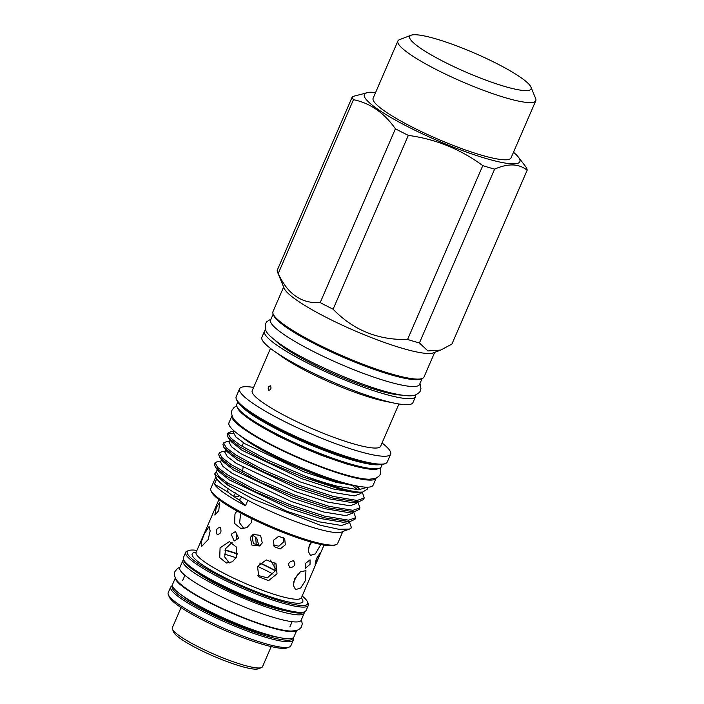 <?xml version="1.0" encoding="UTF-8"?>
<svg xmlns="http://www.w3.org/2000/svg" width="704" height="704" viewBox="0 0 704 704"><rect width="100%" height="100%" fill="white"/><g stroke="black" fill="none" stroke-linecap="round" stroke-linejoin="round"><path stroke-width="1.06" d="M175.349 577.958L172.506 584.522A66.123 10.419 23.4 0 0 202.919 607.895A66.123 10.419 23.4 0 0 267.379 634.515A66.123 10.419 23.4 0 0 293.876 637.05L296.718 630.485M175.428 578.134A66.123 10.419 23.4 0 0 207.733 601.726A66.123 10.419 23.4 0 0 270.442 627.431A66.123 10.419 23.4 0 0 296.534 630.538M183.357 559.979A66.123 10.419 23.4 0 0 182.838 560.666L179.766 567.741A66.123 10.419 23.4 0 0 210.179 591.114A66.123 10.419 23.4 0 0 274.639 617.734A66.123 10.419 23.4 0 0 301.136 620.268L304.207 613.184A66.123 10.419 23.4 0 0 304.339 612.33M182.838 560.666A66.123 10.419 23.4 0 0 213.242 584.03A66.123 10.419 23.4 0 0 277.702 610.65A66.123 10.419 23.4 0 0 304.207 613.184M197.366 572.66A58.397 9.205 23.4 0 0 273.706 607.878A58.397 9.205 23.4 0 0 285.507 610.799M232.03 415.721L228.967 422.805A78.54 12.373 23.4 0 0 265.082 450.56A78.54 12.373 23.4 0 0 341.642 482.178A78.54 12.373 23.4 0 0 373.12 485.188L376.182 478.104A78.54 12.373 23.4 0 0 376.191 478.086A78.54 12.373 23.4 0 1 344.705 475.094A78.54 12.373 23.4 0 1 268.145 443.476A78.54 12.373 23.4 0 1 232.03 415.721A78.54 12.373 23.4 0 1 232.038 415.703M289.379 647.02L287.056 647.909A65.014 10.243 -156.6 0 1 239.765 636.469A65.014 10.243 -156.6 0 1 179.344 606.399A65.014 10.243 -156.6 0 1 169.259 596.93L168.318 594.634A66.818 10.525 23.4 0 0 178.675 604.366A66.818 10.525 23.4 0 0 240.777 635.263A66.818 10.525 23.4 0 0 289.379 647.02A66.818 10.525 23.4 0 0 290.831 645.823L293.313 640.094A66.818 10.525 -156.6 0 1 248.054 631.356A66.818 10.525 -156.6 0 1 181.157 598.646A66.818 10.525 -156.6 0 1 170.667 587.03L168.194 592.75A66.818 10.525 23.4 0 0 168.318 594.634M208.164 539.59L201.379 546.691L201.062 542.476L204.125 534.266L209.097 526.478L210.144 530.966L208.164 539.59M275.66 569.034L270.494 560.155M293.568 582.146L297.854 573.989M305.483 580.439L300.731 587.963L295.627 589.626L293.427 585.587L294.554 578.952L300.247 571.947L305.941 570.601L305.483 580.439M257.902 575.414L267.37 577.817L274.991 571.12L274.912 562.505M277.024 573.804L268.567 580.642L258.79 576.814L257.532 566.368L266.279 559.918L276.038 563.737L277.024 573.804M232.074 542.467L225.588 548.61L224.726 556.961L229.24 562.962M236.711 556.882L232.443 561.766L226.459 563.033L219.727 557.603L220.07 547.862L229.381 541.587L236.377 547.043L236.711 556.882M308.607 547.545L311.379 542.643M320.857 544.456L315.427 553.81L310.455 555.421L308.334 551.505L309.434 545.054L311.133 542.054M218.768 510.664L214.843 515.082L216.304 507.408L219.56 502.726L218.768 510.664M318.63 557.515L315.093 564.318L316.351 558.782L320.575 552.279L318.63 557.515M310.042 564.3L305.466 568.278L305.184 563.64L310.05 559.83L310.042 564.3M290.277 567.811C295.055 566.526 296.085 564.168 293.348 560.736C288.411 561.915 287.39 564.274 290.277 567.811L289.582 567.477M294.034 561.062L293.348 560.736M241.234 513.295L240.469 514.791L239.633 522.87L243.971 528.713M252.032 518.804L251.134 522.817L246.99 527.56L241.182 528.792L234.634 523.521L234.96 514.043L236.896 510.937M273.337 545.178L278.951 546.146L283.325 542.194L283.501 537.469M285.331 544.843L280.13 548.97L274.155 546.638L273.416 540.302L278.731 536.307L284.698 538.648L285.331 544.843M254.03 533.984L252.173 536.43L253.352 543.629L260.366 545.389M262.266 542.907L259.486 545.978L251.882 545.037L250.325 537.46L253.062 534.415L260.586 535.392L262.266 542.907M236.641 534.978L236.579 539.352M238.621 538.252L234.186 540.998L231.229 534.239L235.488 531.476L238.621 538.252M217.114 534.486C220.854 533.966 221.874 531.608 220.176 527.402C216.665 527.982 215.644 530.341 217.114 534.486L217.554 534.688M243.056 467.482L242.598 471.381M234.582 496.998L238.938 496.188M261.422 667.621L258.324 668.8A46.71 7.357 -156.6 0 1 224.347 660.581A46.71 7.357 -156.6 0 1 180.937 638.977A46.71 7.357 -156.6 0 1 173.694 632.174L172.436 629.112A49.113 7.735 23.4 0 0 180.057 636.266A49.113 7.735 23.4 0 0 225.694 658.979A49.113 7.735 23.4 0 0 261.422 667.621A49.113 7.735 23.4 0 0 262.495 666.732L271.216 646.58M181.069 607.57L172.348 627.73A49.113 7.735 23.4 0 0 172.436 629.112M196.935 550.396A65.613 10.34 23.4 0 0 188.69 550.537A65.613 10.34 23.4 0 0 197.56 563.121A65.613 10.34 23.4 0 0 267.863 596.913A65.613 10.34 23.4 0 0 307.578 601.982A65.613 10.34 23.4 0 0 302.034 595.874M307.578 601.982L308.211 603.513A66.818 10.525 -156.6 0 1 308.326 605.396A66.818 10.525 -156.6 0 1 263.067 596.658A66.818 10.525 -156.6 0 1 196.17 563.939A66.818 10.525 -156.6 0 1 185.689 552.323A66.818 10.525 -156.6 0 1 187.141 551.126L188.69 550.537M235.726 492.835L233.394 496.531M248.354 462.29L247.826 462.035M256.309 545.503L255.684 537.09M275.238 570.495A46.587 7.339 23.4 0 0 259.934 562.927M237.538 553.846A46.587 7.339 23.4 0 0 225.095 549.921M252.877 535.198L256.793 538.331L258.887 545.732M273.108 574.138A42.891 6.758 23.4 0 0 257.523 566.386M236.245 557.832A42.891 6.758 23.4 0 0 224.418 554.206M275.132 570.768A44.968 7.084 23.4 0 0 259.732 563.121M237.503 554.127A44.968 7.084 23.4 0 0 224.99 550.255M440.704 350.073L427.918 350.953L419.417 342.936L494.63 169.118C508.13 163.205 518.962 163.583 527.138 170.254L451.915 344.071L440.704 350.073L433.312 352.889A82.289 12.971 -156.6 0 1 402.125 348.251A82.289 12.971 -156.6 0 1 284.196 288.358L277.552 272.184A94.978 14.969 -156.6 0 1 277.191 270.389L352.405 96.571L368.826 92.33A84.726 13.35 -156.6 0 1 375.584 92.55M434.694 352.361L424.019 377.01A82.289 12.971 -156.6 0 1 391.046 373.859A82.289 12.971 -156.6 0 1 310.816 340.727A82.289 12.971 -156.6 0 1 272.976 311.652L283.642 286.994M419.417 342.936A94.978 14.969 -156.6 0 1 413.653 341.308A94.978 14.969 -156.6 0 1 407.563 339.46C378.127 340.234 353.302 330.15 333.098 309.197A94.978 14.969 -156.6 0 1 320.197 302.614C301.532 303.741 287.54 294.034 278.238 273.495A94.978 14.969 -156.6 0 1 277.552 272.184M494.63 169.118A94.978 14.969 -156.6 0 1 488.875 167.49A94.978 14.969 -156.6 0 1 482.777 165.642L407.563 339.46M513.498 152.231A84.726 13.35 -156.6 0 1 518.285 157.001A84.726 13.35 -156.6 0 1 485.892 158.453A84.726 13.35 -156.6 0 1 394.24 119.407A84.726 13.35 -156.6 0 1 368.826 92.33M278.238 273.495L353.452 99.678A94.978 14.969 -156.6 0 1 352.405 96.571M353.452 99.678C370.146 103.083 384.129 112.79 395.419 128.797L320.197 302.614M333.098 309.197L408.32 135.379A94.978 14.969 -156.6 0 1 395.419 128.797M408.32 135.379C435.723 139.119 460.548 149.213 482.777 165.642M530.948 87.076L535.674 98.578A75.143 11.836 -156.6 0 1 535.806 100.69A75.143 11.836 -156.6 0 1 505.692 97.812A75.143 11.836 -156.6 0 1 432.441 67.558A75.143 11.836 -156.6 0 1 397.883 41.008A75.143 11.836 -156.6 0 1 399.52 39.653L411.136 35.226A66.123 10.419 -156.6 0 1 436.198 38.949A66.123 10.419 -156.6 0 1 530.948 87.076A66.123 10.419 -156.6 0 1 504.566 86.407A66.123 10.419 -156.6 0 1 435.978 57.57A66.123 10.419 -156.6 0 1 411.136 35.226M535.806 100.69L511.051 157.89A75.143 11.836 -156.6 0 1 480.938 155.012A75.143 11.836 -156.6 0 1 407.686 124.758A75.143 11.836 -156.6 0 1 373.129 98.208L397.883 41.008M273.17 314.081L270.6 320.003A81.154 12.786 23.4 0 0 307.921 348.674A81.154 12.786 23.4 0 0 387.033 381.348A81.154 12.786 23.4 0 0 419.558 384.454L422.118 378.532M273.434 314.618A81.154 12.786 23.4 0 0 314.362 343.684A81.154 12.786 23.4 0 0 389.981 374.537A81.154 12.786 23.4 0 0 421.538 378.717M385.431 463.531L383.882 464.121A81.092 12.778 -156.6 0 1 353.153 459.562A81.092 12.778 -156.6 0 1 236.949 400.541L236.315 399.01A82.289 12.971 23.4 0 0 354.244 458.902A82.289 12.971 23.4 0 0 385.431 463.531A82.289 12.971 23.4 0 0 387.218 462.053L390.641 454.15A82.289 12.971 -156.6 0 1 357.658 451A82.289 12.971 -156.6 0 1 277.438 417.868A82.289 12.971 -156.6 0 1 239.589 388.793A82.289 12.971 -156.6 0 1 253.607 387.42M239.589 388.793L236.174 396.686A82.289 12.971 23.4 0 0 236.315 399.01M379.562 468.204L378.013 468.794A77.51 12.214 -156.6 0 1 348.638 464.429A77.51 12.214 -156.6 0 1 237.565 408.012L236.931 406.481A78.716 12.399 23.4 0 0 349.73 463.778A78.716 12.399 23.4 0 0 379.562 468.204A78.716 12.399 23.4 0 0 381.278 466.787L382.246 464.543M237.767 402.019L236.79 404.263A78.716 12.399 23.4 0 0 236.931 406.481M355.687 517.678L355.01 519.235L349.87 521.646L342.918 522.218L320.593 518.549L288.473 508.094L229.266 479.899L218.654 471.442L215.415 467.28L214.403 464.244L215.081 462.686L217.668 467.447L227.374 474.751L254.918 489.72L290.558 504.97L324.843 516.199L348.665 520.177L355.687 517.678L353.593 511.834M348.682 521.752L348.093 523.116L341.51 525.492L319.176 521.822L287.056 511.359L227.85 483.164L218.75 476.362L216.313 471.944L217.29 469.691M356.664 485.945A70.629 11.132 -156.6 0 1 336.591 481.571A70.629 11.132 -156.6 0 1 246.338 440.458L236.579 432.995M359.163 488.303L357.157 486.042L336.239 482.381L304.128 471.918L244.922 443.722L235.822 436.92L233.385 432.502L234.071 430.91M367.822 487.177L367.726 488.91L362.613 492.07L355.722 492.642L333.388 488.972L301.268 478.509L242.07 450.314L231.458 441.866L228.219 437.694L227.207 434.667L227.876 433.11L230.472 437.862L240.17 445.166L267.722 460.134L304.594 475.86C316.65 480.313 327.624 483.78 337.524 486.262L358.521 489.808L367.664 487.186M361.478 492.175L360.897 493.53L354.306 495.906L331.98 492.237L299.86 481.782L240.654 453.587L231.554 446.776L229.117 442.358L230.094 440.106M364.214 497.957L363.546 499.514L358.406 501.926L351.454 502.498L329.12 498.828L297.009 488.374L237.802 460.178L227.19 451.722L223.951 447.559L222.939 444.523L223.617 442.966L226.204 447.726L235.902 455.03L263.454 469.999L299.094 485.25L333.37 496.478L357.201 500.456L364.214 497.957L362.402 492.466M357.218 502.031L356.629 503.395L350.046 505.771L327.712 502.102L295.592 491.638L236.386 463.443L227.286 456.641L224.849 452.223L225.826 449.97M359.946 507.822L359.278 509.379L354.138 511.782L347.186 512.362L324.852 508.693L292.741 498.23L233.534 470.034L222.922 461.586L219.683 457.415L218.671 454.388L219.349 452.83L221.936 457.582L231.634 464.886L259.186 479.855L294.826 495.114L329.102 506.343L352.933 510.321L359.946 507.822L357.861 501.97M352.95 511.896L352.361 513.251L345.778 515.627L323.444 511.958L291.324 501.503L232.118 473.308L223.018 466.497L220.581 462.079L221.558 459.826M348.788 487.837L350.143 488.91M270.503 385.906C271.515 388.485 270.89 389.937 268.62 390.262C267.678 387.71 268.312 386.258 270.503 385.906L270.239 385.783M342.751 531.661L337.682 543.391A69.124 10.894 -156.6 0 1 336.178 544.632L334.629 545.222A67.927 10.701 -156.6 0 1 308.88 541.402A67.927 10.701 -156.6 0 1 211.543 491.964L210.918 490.433A69.124 10.894 -156.6 0 1 210.795 488.488L215.873 476.758M336.178 544.632A69.124 10.894 -156.6 0 1 309.971 540.742A69.124 10.894 -156.6 0 1 210.918 490.433M349.598 529.056L342.03 531.74A70.629 11.132 23.4 0 0 343.534 531.37L341.598 532.11A69.124 10.894 -156.6 0 1 315.401 528.211A69.124 10.894 -156.6 0 1 247.817 500.289A69.124 10.894 -156.6 0 1 216.753 478.72A69.124 10.894 -156.6 0 1 216.339 477.902L214.702 473.915L226.494 484.343L253.018 499.057L320.302 525.254L338.835 529.285L349.598 529.056L351.419 527.542L349.325 521.69M216.735 470.967L214.702 473.915M221.03 461.05L218.046 461.331L215.081 462.686M349.87 521.646L324.166 517.766L289.881 506.528L254.241 491.278L226.697 476.309L215.415 467.28M233.825 431.473L230.85 431.754L227.876 433.11M362.613 492.07L359.489 492.14C354.2 492.017 346.694 490.697 336.97 488.18L302.685 476.951L267.045 461.701L239.501 446.723L228.219 437.694M227.788 433.99L233.297 433.321M359.489 492.14A75.442 11.889 -156.6 0 1 337.295 487.414A75.442 11.889 -156.6 0 1 304.594 475.86M229.557 441.329L226.582 441.61L223.617 442.966M358.406 501.926L332.702 498.036L298.417 486.807L262.777 471.557L235.233 456.588L223.951 447.559M225.298 451.194L222.314 451.475L219.349 452.83M354.138 511.782L328.434 507.901L294.149 496.672L258.509 481.422L230.965 466.444L219.683 457.415M360.034 489.834L355.652 485.962M352.598 485.672L357.632 489.773M354.913 485.584A70.118 11.053 -156.6 0 1 336.327 481.395A70.118 11.053 -156.6 0 1 241.129 436.348M398.922 403.99L380.626 446.266A69.969 11.026 -156.6 0 1 352.581 443.59A69.969 11.026 -156.6 0 1 284.372 415.413A69.969 11.026 -156.6 0 1 252.199 390.694L270.494 348.418M415.589 394.891A82.289 12.971 -156.6 0 1 415.536 396.625L412.94 402.618A82.289 12.971 -156.6 0 1 395.023 403.278L385.106 401.28A69.969 11.026 -156.6 0 1 372.293 398.042A69.969 11.026 -156.6 0 1 281.926 356.629L273.68 350.768A82.289 12.971 -156.6 0 1 261.888 337.26L264.484 331.258A82.289 12.971 -156.6 0 1 265.707 330.035M395.023 403.278A82.289 12.971 -156.6 0 1 379.958 399.467A82.289 12.971 -156.6 0 1 273.68 350.768M415.536 396.625A82.289 12.971 -156.6 0 1 382.554 393.474A82.289 12.971 -156.6 0 1 302.333 360.342A82.289 12.971 -156.6 0 1 264.484 331.258M241.718 496.971L240.284 498.986L238.524 499.506A58.476 9.214 -156.6 0 1 228.369 492.457L227.313 489.984M247.817 500.289L245.467 505.736A69.124 10.894 23.4 0 1 214.403 484.167L216.753 478.72M401.421 395.085A73.7 11.616 -156.6 0 1 378.11 390.386A73.7 11.616 -156.6 0 1 275.273 340.498M229.513 486.27L229.539 486.262A59.057 9.31 -156.6 0 1 225.579 481.668M382.043 443.001A82.289 12.971 -156.6 0 1 390.641 454.15M246.338 440.458L237.574 433.761M351.393 527.595A75.442 11.889 -156.6 0 1 351.366 527.648A75.442 11.889 -156.6 0 1 350.9 528.308M229.662 486.367A59.057 9.31 -156.6 0 1 229.539 486.262A90.165 14.212 -156.6 0 0 227.33 484.889M214.403 484.167A90.165 14.212 -156.6 0 1 228.369 492.457M238.524 499.506A90.165 14.212 -156.6 0 1 245.467 505.736M518.285 157.001L526.082 167.156A94.978 14.969 -156.6 0 1 527.138 170.254M218.935 499.576L196.108 552.306A57.253 9.02 23.4 0 0 205.093 562.258A57.253 9.02 23.4 0 0 262.416 590.295A57.253 9.02 23.4 0 0 301.206 597.784A60.262 9.495 -156.6 0 1 270.23 596.737A60.262 9.495 -156.6 0 1 201.626 564.309A60.262 9.495 -156.6 0 1 196.108 552.314M278.282 637.322A59.602 9.39 -156.6 0 1 187.114 599.166A59.602 9.39 -156.6 0 1 182.978 596.086M253.986 600.433A58.397 9.205 -156.6 0 1 226.512 588.544M172.489 586.018A65.613 10.34 23.4 0 0 182.538 597.819A65.613 10.34 23.4 0 0 249.542 630.432A65.613 10.34 23.4 0 0 292.802 638.079M306.038 610.676L303.292 612.718C298.566 614.09 287.206 611.838 269.218 605.977C243.355 597.397 209.818 581.557 194.11 570.478C188.69 566.738 185.258 563.596 183.823 561.044L183.401 557.612A66.818 10.525 23.4 0 0 193.882 569.228A66.818 10.525 23.4 0 0 260.779 601.938A66.818 10.525 23.4 0 0 306.038 610.676L308.326 605.396M303.714 612.137A65.613 10.34 -156.6 0 1 256.978 601.568A65.613 10.34 -156.6 0 1 194.33 570.583M378.928 464.728A78.716 12.399 -156.6 0 1 351.446 459.8A78.716 12.399 -156.6 0 1 239.897 404.562M316.809 453.27A70.118 11.053 -156.6 0 1 290.77 442.006M179.995 567.23L177.628 568.348L175.023 571.446C174.161 572.898 174.275 575.08 175.366 578.002C176.572 580.589 179.309 584.021 190.124 591.21C208.806 603.486 245.247 619.766 269.755 626.833C278.705 629.482 285.833 630.898 291.13 631.101L296.674 630.494C299.552 629.297 301.224 627.88 301.69 626.261L302.254 623.762L301.365 619.749M254.162 422.347L277.895 435.952L302.474 447.55L322.15 455.594L346.65 463.962L356.215 466.514M236.72 405.838L233.992 407.493L232.17 410.027C231.326 411.083 231.405 413.283 232.399 416.627C233.622 419.496 236.544 423.306 248.266 431.279C269.87 445.834 314.098 465.722 343.64 474.223C354.508 477.435 363.035 479.116 369.222 479.248L375.267 478.447C378.391 476.89 380.046 475.438 380.239 474.1L380.794 471.97L380.186 467.922M419.971 383.504L420.93 388.538L420.385 390.57C420.235 391.829 418.607 393.281 415.501 394.926C412.359 396.132 407.326 396.59 392.876 393.378C361.918 386.417 304.058 361.082 279.831 343.834C270.996 337.427 266.314 332.886 265.778 330.185L265.584 323.585L266.684 321.79L271.014 319.044M324.025 545.054L301.101 598.497M172.374 585.376L170.667 587.03M185.689 552.323L183.401 557.612M184.914 575.3L182.662 580.51M292.107 621.685L289.854 626.894M293.348 637.727L293.313 640.094M196.108 552.306L195.668 552.869M243.505 442.798L241.974 446.318"/></g></svg>
